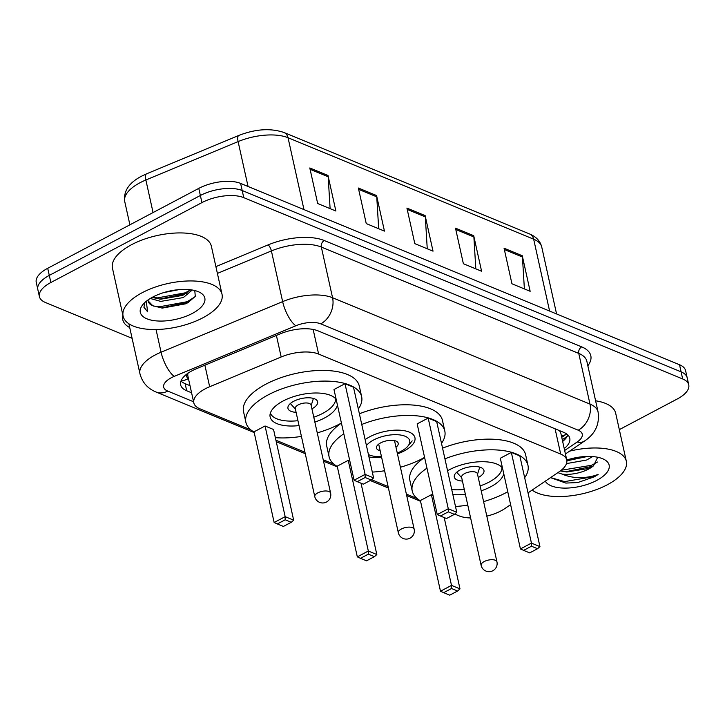 <?xml version="1.0" encoding="UTF-8"?>
<svg xmlns="http://www.w3.org/2000/svg" width="725" height="725" viewBox="0 0 725 725"><rect width="100%" height="100%" fill="white"/><g stroke="black" fill="none" stroke-linecap="round" stroke-linejoin="round"><path stroke-width="1.09" d="M528.027 492.864L559.12 471.803A30.396 13.322 167.5 0 0 566.76 459.976A30.396 13.322 167.5 0 0 560.697 454.077L318.619 354.063A30.396 13.322 167.5 0 0 281.173 356.972L209.661 386.733A30.396 13.322 167.5 0 0 205.284 388.781A30.396 13.322 167.5 0 0 193.829 402.892A30.396 13.322 167.5 0 0 199.892 408.791L250.796 429.825M187.993 373.23L187.911 373.611A10.132 4.441 167.5 0 0 188.373 378.314M193.829 402.892L187.911 376.212A30.396 13.322 -12.5 0 1 187.911 373.611M566.76 459.976L560.815 433.151L559.528 430.632M486.81 516.118A30.396 13.322 167.5 0 0 504.736 508.633L510.618 504.654M454.72 514.07L459.097 515.874A30.396 13.322 167.5 0 0 470.616 517.958M275.926 440.211L304.926 452.192M323.205 459.741L333.962 464.181M371.544 479.705L388.102 486.548M406.381 494.097L417.138 498.546M564.231 448.548A30.396 13.322 167.5 0 0 569.778 438.272A30.396 13.322 167.5 0 0 563.715 432.363L317.94 330.827A30.396 13.322 167.5 0 0 280.502 333.736L196.475 368.699A30.396 13.322 167.5 0 0 192.098 370.756A30.396 13.322 167.5 0 0 180.634 384.857A30.396 13.322 167.5 0 0 186.706 390.766L191.581 392.787M190.004 385.673L185.129 383.652A30.396 13.322 -12.5 0 1 180.978 381.051A30.396 23.146 112.4 0 0 188.437 378.595M132.095 338.303L45.476 302.515A30.396 13.322 -12.5 0 1 39.404 296.607A30.396 13.322 -12.5 0 1 50.868 282.505L201.94 202.601A30.396 13.322 -12.5 0 1 243.763 197.635L682.678 378.967A30.396 13.322 -12.5 0 1 688.75 384.875A30.396 13.322 -12.5 0 1 677.286 398.977L619.313 429.635M39.404 296.607L36.25 282.388A30.396 13.322 -12.5 0 1 47.714 268.286L198.795 188.373L200.363 195.487A30.396 13.322 -12.5 0 1 242.186 190.521L681.101 371.853A30.396 13.322 -12.5 0 1 687.173 377.761A30.396 13.322 -12.5 0 0 681.101 371.853L242.186 190.521A30.396 13.322 -12.5 0 0 200.363 195.487L49.291 275.391L200.363 195.487L201.94 202.601M37.827 289.502A30.396 13.322 -12.5 0 1 49.291 275.391A30.396 13.322 -12.5 0 0 37.827 289.502M567.865 434.964A30.396 13.322 -12.5 0 1 562.654 441.443M198.795 188.373A30.396 13.322 -12.5 0 1 240.609 183.407L679.524 364.738A30.396 13.322 -12.5 0 1 685.596 370.647L688.75 384.875M522.272 255.735L530.156 291.296L511.941 283.774L504.056 248.213L522.272 255.735A8.102 6.172 -67.6 0 1 522.444 257.022L504.355 249.545M376.574 195.542L384.449 231.103L366.243 223.581L358.358 188.02L376.574 195.542A8.102 6.172 -67.6 0 1 376.746 196.828L358.657 189.352M327.999 175.477L335.883 211.038L317.677 203.517L309.792 167.955L327.999 175.477A8.102 6.172 -67.6 0 1 328.18 176.764L310.083 169.288M473.706 235.67L481.59 271.232L463.375 263.71L455.49 228.148L473.706 235.67A8.102 6.172 -67.6 0 1 473.878 236.957L455.789 229.481M425.14 215.606L433.024 251.167L414.809 243.645L406.924 208.084L425.14 215.606A8.102 6.172 -67.6 0 1 425.312 216.893L407.223 209.416M427.252 248.784L425.312 216.893M475.817 268.848L473.878 236.957M330.111 208.655L328.18 176.764M378.686 228.719L376.746 196.828M524.383 288.913L522.444 257.022M202.918 317.777A50.659 22.203 -12.5 0 1 152.83 329.513A50.659 22.203 -12.5 0 1 123.105 316.2A50.659 22.203 -12.5 0 1 142.209 292.692A50.659 22.203 -12.5 0 1 192.297 280.956A50.659 22.203 -12.5 0 1 222.022 294.268A50.659 22.203 -12.5 0 1 202.918 317.777M123.105 316.2L112.457 268.187A50.659 22.203 -12.5 0 1 131.569 244.688A50.659 22.203 -12.5 0 1 181.658 232.943A50.659 22.203 -12.5 0 1 211.374 246.255L222.022 294.268M152.767 297.06A33.033 14.482 -12.5 0 1 199.194 292.093A33.033 14.482 -12.5 0 1 192.361 313.408A33.033 14.482 -12.5 0 1 152.613 320.405A33.033 14.482 -12.5 0 1 142.879 304.582A33.033 14.482 -12.5 0 1 152.767 297.06M148.163 300.929L152.803 305.751L162.418 308.08L185.591 303.82L187.911 302.669L195.297 296.38L194.771 290.544M152.078 297.431L160.751 299.208L182.836 295.347L190.757 289.792M150.256 298.483L160.733 301.401L183.334 297.567L192.243 290.009M163.787 292.574L179.057 289.619M152.803 305.751A22.901 10.041 -12.5 0 1 148.226 301.301A22.901 10.041 -12.5 0 1 148.145 299.86M144.801 302.57L143.94 307.3L147.628 311.822L146.26 301.274M159.346 299.099L186.307 293.543M161.158 307.989L188.772 302.189M152.295 297.313L157.334 297.912L185.265 292.809L190.666 289.773M153.301 306.004L159.31 306.811L187.231 301.7L195.079 296.743M143.894 307.019L147.628 311.822M365.128 439.649A28.674 12.57 -12.5 0 1 369.759 436.776A28.674 12.57 -12.5 0 1 398.107 430.133A28.674 12.57 -12.5 0 1 414.936 437.664A28.674 12.57 -12.5 0 1 404.124 450.968A28.674 12.57 -12.5 0 1 397.463 453.886M424.578 457.384A59.269 25.982 -12.5 0 1 422.458 458.544A59.269 25.982 -12.5 0 1 400.427 467.244M384.594 470.752A59.269 25.982 -12.5 0 1 372.324 472.102M337.27 466.456A59.269 25.982 -12.5 0 1 329.077 456.705A59.269 25.982 -12.5 0 1 343.795 433.767M329.077 456.705L326.712 446.029A59.269 25.982 -12.5 0 1 341.43 423.101M348.227 460.348L337.207 466.175L357.316 556.854L368.327 551.027L348.227 460.348L349.831 461.009M361.757 424.46A59.269 25.982 -12.5 0 1 444.806 431.04A59.269 25.982 -12.5 0 1 441.498 443.347M381.64 457.393A28.674 12.57 -12.5 0 1 368.952 456.913M428.176 418.062L417.156 423.889L437.257 514.569L448.277 508.742L428.176 418.062L436.667 421.569L456.777 512.258L448.277 508.742L448.313 511.859L440.438 516.019L446.509 518.529L454.385 514.36L448.313 511.859M359.392 413.794A59.269 25.982 -12.5 0 1 442.44 420.373L444.806 431.04M368.363 554.145L360.497 558.304L366.569 560.815L374.435 556.646L368.363 554.145L368.327 551.027L376.828 554.543L361.014 483.203M437.257 514.569L440.438 516.019M454.385 514.36L456.777 512.258M357.316 556.854L360.497 558.304M374.435 556.646L376.828 554.543M366.442 445.594A22.901 10.041 -12.5 0 1 373.611 439.984A22.901 10.041 -12.5 0 1 401.161 435.136A22.901 10.041 -12.5 0 1 407.912 446.102A22.901 10.041 -12.5 0 1 401.052 451.322A22.901 10.041 -12.5 0 1 397.282 453.062M380.145 450.678A11.147 4.885 -12.5 0 1 376.456 448.059A11.147 4.885 -12.5 0 1 380.661 442.893A11.147 4.885 -12.5 0 1 391.672 440.311A11.147 4.885 -12.5 0 1 398.215 443.238A11.147 4.885 -12.5 0 1 395.977 447.171M381.45 456.569A22.901 10.041 -12.5 0 1 368.88 454.756A22.901 10.041 -12.5 0 1 368.427 454.53L368.88 454.756M341.412 423.019A59.269 25.982 -12.5 0 1 339.282 424.179A59.269 25.982 -12.5 0 1 317.251 432.888M301.428 436.396A59.269 25.982 -12.5 0 1 275.364 437.664M254.103 432.091A59.269 25.982 -12.5 0 1 245.902 422.34A59.269 25.982 -12.5 0 1 268.259 394.844A59.269 25.982 -12.5 0 1 326.857 381.105A59.269 25.982 -12.5 0 1 361.639 396.684A59.269 25.982 -12.5 0 1 358.331 408.982M245.902 422.34L243.537 411.673A59.269 25.982 -12.5 0 1 265.894 384.168A59.269 25.982 -12.5 0 1 324.492 370.439A59.269 25.982 -12.5 0 1 359.274 386.017L361.639 396.684M299.035 425.593A34.447 15.098 -12.5 0 1 270.135 416.966A34.447 15.098 -12.5 0 1 283.131 400.988A34.447 15.098 -12.5 0 1 336.173 399.393M337.415 404.985A34.447 15.098 -12.5 0 1 324.41 418.035A34.447 15.098 -12.5 0 1 314.858 422.086M265.06 425.983L254.04 431.81L274.141 522.498L285.161 516.671L265.06 425.983L273.552 429.499L293.661 520.178L285.161 516.671L285.197 519.78L277.331 523.948L283.393 526.45L291.269 522.29L285.197 519.78M345 383.697L333.989 389.524L354.09 480.213L365.11 474.386L345 383.697L353.501 387.213L373.602 477.893L365.11 474.386L365.137 477.494L357.271 481.663L363.343 484.164L371.209 480.004L365.137 477.494M354.09 480.213L357.271 481.663M371.209 480.004L373.602 477.893M274.141 522.498L277.331 523.948M291.269 522.29L293.661 520.178M335.557 398.65A33.432 14.654 -12.5 0 1 322.815 413.341A33.432 14.654 -12.5 0 1 313.78 417.192M297.948 420.699A33.432 14.654 -12.5 0 1 270.371 413.096M311.922 408.818A15.198 6.661 167.5 0 0 317.623 401.777A15.198 6.661 167.5 0 0 308.705 397.78A15.198 6.661 167.5 0 0 293.679 401.306A15.198 6.661 167.5 0 0 287.952 408.356A15.198 6.661 167.5 0 0 296.09 412.326M330.609 493.109L311.088 405.094A8.102 3.552 167.5 0 0 306.34 402.964A8.102 3.552 167.5 0 0 298.319 404.84A8.102 3.552 167.5 0 0 295.265 408.601L314.777 496.616A8.102 8.102 0 0 0 327.908 501.066A8.102 8.102 0 0 0 330.609 493.109A8.102 3.552 167.5 0 0 328.987 491.532A8.102 3.552 167.5 0 0 317.84 492.855A8.102 3.552 167.5 0 0 314.777 496.616M569.569 451.167A50.659 22.203 -12.5 0 1 626.337 461.299A50.659 22.203 -12.5 0 1 607.233 484.808A50.659 22.203 -12.5 0 1 532.15 490.064M566.887 460.792L587.685 456.433M566.488 463.601L586.634 460.022L592.688 456.578M560.316 470.951L566.887 472.002L588.51 468.486L593.494 465.822L597.717 457.267M593.494 465.822A22.901 10.041 -12.5 0 1 588.627 469.048A22.901 10.041 -12.5 0 1 561.966 474.041L557.86 472.655M566.778 460.031A33.033 14.482 -12.5 0 1 603.508 459.124A33.033 14.482 -12.5 0 1 596.675 480.439A33.033 14.482 -12.5 0 1 545.291 481.164M550.493 477.639L565.844 483.077L577.762 482.551L594.156 476.878L598.125 474.494L593.485 475.926C582.03 478.736 571.527 478.101 561.966 474.041M595.606 400.78A50.659 22.203 -12.5 0 1 615.697 413.295L626.337 461.299M566.85 460.502L586.86 456.451M565.11 471.848L592.887 466.229M565.781 483.077L577.762 482.551M571.373 458.698L580.653 456.931M561.222 470.253L591.582 465.278L597.482 462.033M550.583 477.585L564.63 481.608L594.092 476.561L598.125 474.494M507.754 491.74A59.269 25.982 -12.5 0 1 505.624 492.9A59.269 25.982 -12.5 0 1 483.593 501.609M467.77 505.117A59.269 25.982 -12.5 0 1 455.49 506.467M420.446 500.812A59.269 25.982 -12.5 0 1 412.244 491.061A59.269 25.982 -12.5 0 1 426.962 468.132M412.244 491.061L409.879 480.394A59.269 25.982 -12.5 0 1 424.596 457.466M447.579 470.761A34.447 15.098 -12.5 0 1 449.473 469.7A34.447 15.098 -12.5 0 1 502.516 468.114M503.748 473.706A34.447 15.098 -12.5 0 1 490.752 486.756A34.447 15.098 -12.5 0 1 481.201 490.807M431.393 494.704L420.382 500.531L440.483 591.219L451.503 585.392L431.393 494.704L433.006 495.365M444.933 458.825A59.269 25.982 -12.5 0 1 527.981 465.405A59.269 25.982 -12.5 0 1 524.664 477.702M465.377 494.314A34.447 15.098 -12.5 0 1 452.844 494.532M511.343 452.418L500.323 458.245L520.432 548.934L531.443 543.107L511.343 452.418L519.843 455.934L539.944 546.614L531.443 543.107L531.479 546.215L523.613 550.375L529.685 552.885L537.551 548.725L531.479 546.215M442.567 448.159A59.269 25.982 -12.5 0 1 525.616 454.738L527.981 465.405M451.539 588.501L443.664 592.66L449.736 595.171L457.602 591.011L451.539 588.501L451.503 585.392L460.003 588.899L444.18 517.568M520.432 548.934L523.613 550.375M537.551 548.725L539.944 546.614M440.483 591.219L443.664 592.66M457.602 591.011L460.003 588.899M501.89 467.362A33.432 14.654 -12.5 0 1 489.157 482.062A33.432 14.654 -12.5 0 1 480.113 485.913M464.29 489.42A33.432 14.654 -12.5 0 1 451.738 489.538M478.255 477.53A15.198 6.661 167.5 0 0 483.965 470.498A15.198 6.661 167.5 0 0 475.047 466.501A15.198 6.661 167.5 0 0 460.022 470.027A15.198 6.661 167.5 0 0 454.285 477.077A15.198 6.661 167.5 0 0 462.432 481.047M496.942 561.83L477.431 473.806A8.102 3.552 167.5 0 0 472.673 471.676A8.102 3.552 167.5 0 0 464.662 473.561A8.102 3.552 167.5 0 0 461.608 477.322L481.119 565.337A8.102 8.102 0 0 0 494.242 569.787A8.102 8.102 0 0 0 496.942 561.83A8.102 3.552 167.5 0 0 495.329 560.253A8.102 3.552 167.5 0 0 484.173 561.576A8.102 3.552 167.5 0 0 481.119 565.337M204.885 365.201L209.661 386.733M561.739 437.32L566.678 433.976A30.396 18.315 -124.1 0 1 561.404 435.807M276.406 335.439L281.173 356.972M313.155 329.44L318.619 354.063M555.087 428.801L560.697 454.077M185.129 383.652L186.706 390.766M564.657 450.47L577.145 442.014A20.264 8.881 167.5 0 0 578.197 430.197L320.767 323.839A20.264 8.881 167.5 0 0 295.809 325.779L174.236 376.375A20.264 8.881 167.5 0 0 171.317 377.743A20.264 8.881 167.5 0 0 167.729 391.083L193.575 401.759M167.729 391.083A20.264 15.424 -67.6 0 1 156.047 392.026C147.619 388.528 142.254 382.438 139.952 373.747A40.527 17.763 -12.5 0 1 155.241 354.942A40.527 17.763 -12.5 0 1 161.068 352.205L156.038 329.513M129.712 327.564A45.593 19.983 -12.5 0 1 122.897 315.284M215.896 266.628L268.114 244.896A45.593 19.983 -12.5 0 1 324.283 240.537L581.704 346.885A45.593 19.983 -12.5 0 1 587.848 365.781M243.763 197.635L240.609 183.407M50.868 282.505L47.714 268.286M682.678 378.967L679.524 364.738M174.236 376.375A20.264 6.851 -112.6 0 1 161.068 352.205L282.641 301.618L271.404 250.941L217.4 273.416M295.809 325.779A20.264 6.851 -112.6 0 1 282.641 301.618A40.527 17.763 -12.5 0 1 332.567 297.739L321.329 247.062A40.527 17.763 167.5 0 0 271.404 250.941A5.066 1.713 67.4 0 0 268.114 244.896M320.767 323.839A20.264 15.424 -67.6 0 0 332.567 297.739L589.987 404.088L578.758 353.41L321.329 247.062A5.066 3.861 112.4 0 1 324.283 240.537M578.197 430.197A20.264 15.424 -67.6 0 0 589.987 404.088A40.527 17.763 -12.5 0 1 598.08 411.963L586.851 361.286A40.527 17.763 167.5 0 0 578.758 353.41A5.066 3.861 112.4 0 1 581.704 346.885M565.428 453.968L584.567 441.008A20.264 12.207 -124.1 0 1 577.145 442.014M567.213 436.35L562.265 439.703M303.965 209.579L288.033 137.723A10.132 7.712 -67.6 0 0 284.028 132.521L529.658 233.994A10.132 7.712 112.4 0 1 533.663 239.196L288.033 137.723A40.527 17.763 167.5 0 0 238.108 141.602L145.861 179.99A40.527 17.763 167.5 0 0 140.025 182.727A40.527 17.763 167.5 0 0 124.736 201.532L129.902 224.813M124.736 201.532C123.304 191.337 128.842 182.917 141.357 176.284L146.577 173.828A10.132 3.426 -112.6 0 0 145.861 179.99L153.075 212.552M529.658 233.994C536.228 236.749 540.261 241.108 541.756 247.071A40.527 17.763 167.5 0 0 533.663 239.196L549.595 311.061M248.059 186.488L238.108 141.602A10.132 3.426 -112.6 0 1 238.824 135.439C255.553 128.941 270.624 127.972 284.028 132.521M414.165 529.241A8.102 3.552 167.5 0 0 412.552 527.673A8.102 3.552 167.5 0 0 401.396 528.996A8.102 3.552 167.5 0 0 398.342 532.757A8.102 8.102 0 0 0 411.465 537.207A8.102 8.102 0 0 0 414.165 529.241L394.518 440.619M139.952 373.747L128.878 323.767M584.567 441.008C595.252 433.894 599.765 424.207 598.08 411.963M156.047 392.026L254.212 432.58M276.261 441.688L305.261 453.669M323.54 461.218L337.379 466.945M370.239 480.521L388.428 488.034M406.707 495.583L420.554 501.301M146.577 173.828L238.824 135.439M541.756 247.071L556.573 313.943M407.912 446.102L412.19 440.891M378.695 444.126L398.342 532.757M295.365 409.027L290.344 403.526M311.188 405.52L313.408 398.415M461.698 477.748L456.687 472.247M477.53 474.241L479.742 467.136"/></g></svg>
